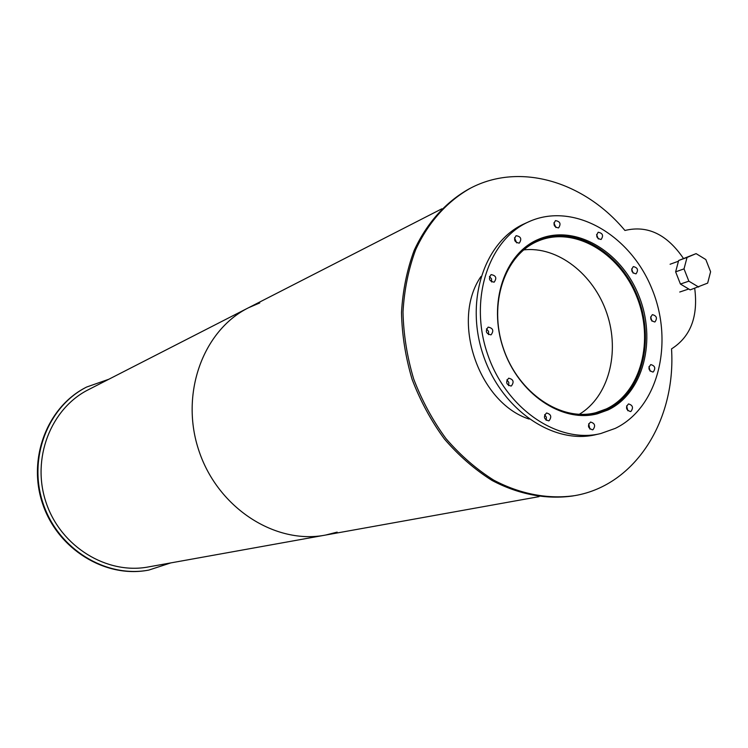 <?xml version="1.0" encoding="UTF-8"?>
<svg xmlns="http://www.w3.org/2000/svg" width="748" height="748" viewBox="0 0 748 748"><rect width="100%" height="100%" fill="white"/><g stroke="black" fill="none" stroke-linecap="round" stroke-linejoin="round"><path stroke-width="1.12" d="M579.195 414.345C608.591 396.936 620.214 352.486 606.88 313.412C593.79 274.245 557.597 245.942 523.656 249.907M606.348 408.913L596.016 412.644C561.215 421.956 518.345 393.158 503.423 348.493C488.098 303.969 504.582 254.993 537.859 241.165C573.445 225.718 618.989 252.151 636.529 296.105C654.584 339.844 641.298 392.457 606.348 408.913M578.082 415.364L596.212 413.709L606.74 409.923C642.121 393.242 655.538 339.975 637.249 295.731C619.484 251.253 573.379 224.522 537.363 240.201L522.16 249.776M541.215 238.696L536.101 240.398M594.856 414.373L599.961 412.625M608.012 409.969L597.409 413.794C562.057 423.209 518.504 393.925 503.339 348.521C487.761 303.258 504.489 253.488 538.27 239.416C574.445 223.652 620.765 250.515 638.624 295.208C657.006 339.676 643.551 393.205 608.012 409.969M488.519 334.618L488.538 331.355L486.443 328.849M491.099 334.795L490.959 334.852C486.004 333.73 485.078 331.149 488.173 327.119C493.072 328.129 494.045 330.691 491.099 334.795M491.67 281.996L491.511 278.845L489.426 276.498M494.138 282.174C489.229 281.239 488.21 278.714 491.09 274.61C496.027 275.507 497.055 278.022 494.157 282.164L494.138 282.174M516.7 242.885L514.493 237.771M519.187 243.137C514.437 242.202 513.409 239.725 516.101 235.704C520.935 236.508 521.992 238.967 519.29 243.091L519.187 243.137M555.904 227.551L553.885 222.839M558.504 227.925C553.894 226.981 552.894 224.54 555.484 220.613C560.168 221.436 561.206 223.867 558.597 227.888L558.504 227.925M598.335 238.949L596.567 234.573M601.093 239.472C596.577 238.509 595.614 236.097 598.204 232.235C602.748 233.18 603.711 235.592 601.111 239.472L601.093 239.472M633.154 273.132L631.621 268.953M636.062 273.796L635.959 273.843C631.536 272.73 630.658 270.318 633.322 266.587C637.707 267.616 638.614 270.019 636.062 273.796M651.966 321.154L650.61 316.937M654.996 321.892L654.762 321.977C650.377 320.696 649.591 318.246 652.387 314.646C656.65 315.75 657.52 318.171 654.996 321.892M650.19 371.186L648.927 366.726M653.294 371.915L652.929 372.055C648.535 370.597 647.824 368.1 650.788 364.585C655.005 365.763 655.837 368.212 653.294 371.915M627.843 410.746L626.6 405.874M630.966 411.4L630.499 411.568C626.029 409.979 625.365 407.436 628.516 403.929C632.761 405.173 633.575 407.66 630.966 411.4M589.948 429.128L588.639 423.817M593.024 429.642L592.519 429.829C587.919 428.193 587.274 425.603 590.565 422.05C594.922 423.312 595.745 425.836 593.024 429.642M546.143 420.32L546.377 417.234L544.656 414.654M549.097 420.694L548.639 420.853C543.89 419.291 543.188 416.673 546.545 412.99C551.07 414.224 551.93 416.786 549.097 420.694M508.64 385.678L508.818 382.443L506.864 379.844M511.408 385.921L511.08 386.043C506.2 384.678 505.396 382.06 508.677 378.198C513.418 379.329 514.325 381.91 511.408 385.921M528.658 221.819L524.647 223.643C484.47 241.193 464.601 300.92 483.311 355.319C501.562 409.876 553.651 445.154 596.193 434.579L599.924 433.728M615.286 428.38C658.595 407.464 674.369 341.967 651.639 288.12C629.573 233.984 572.931 201.679 528.873 221.726C488.603 239.304 468.706 299.265 487.49 353.907C505.826 408.707 558.073 444.144 600.719 433.55L615.286 428.38M529.145 419.076C478.43 402.817 450.52 320.144 480.992 276.489M683.457 258.462C667.001 234.33 647.497 224.998 624.935 230.478C584.403 181.783 520.309 162.054 470.698 188.057C447.388 201.072 428.249 222.296 415.636 249.804C408.483 269.13 404.275 289.841 403.004 311.953C403.518 334.44 407.071 356.768 413.663 378.927C421.909 400.526 432.671 420.404 445.939 438.552C460.394 455.317 476.336 469.192 493.764 480.16C520.505 494.297 548.602 499.468 575.006 495.587C635.959 485.106 676.061 419.591 671.536 348.886C690.6 336.778 698.323 316.6 694.714 288.373M470.034 188.393L469.136 188.861C445.855 201.867 426.734 223.063 414.121 250.524C406.977 269.822 402.77 290.505 401.498 312.58C402.003 335.029 405.556 357.32 412.129 379.442C420.367 401.003 431.11 420.844 444.368 438.964C458.805 455.7 474.718 469.548 492.119 480.497C518.832 494.606 546.891 499.767 573.277 495.896L573.417 495.868M684.018 268.878L687.047 257.452L696.098 253.628L705.822 259.556L710.6 271.73L707.664 283.109L690.198 289.887L680.428 284.053L688.852 281.173L684.018 268.878L675.631 271.842L680.428 284.053M698.669 287.054L688.852 281.173M687.047 257.452L678.66 260.491L675.631 271.842M696.098 253.628L678.66 260.491M86.244 387.249L86.142 387.296C47.311 406.847 27.171 458.636 42.655 503.9C57.783 549.294 105.197 578.251 147.936 570.238M108.834 379.245L86.693 387.015C47.788 406.594 27.639 458.515 43.225 503.853C58.438 549.312 106.01 578.241 148.787 570.088L170.815 562.898M259.771 302.921L248.598 307.718C202.876 330.326 179.548 394.364 199.099 451.278C218.201 508.341 275.666 544.937 325.689 535.035L337.161 532.127M248.093 307.97L88.61 389.596C50.724 408.436 31.061 458.842 46.189 502.843C60.953 546.975 107.216 574.997 148.74 566.872L324.445 535.259M441.853 208.804L248.598 307.718C202.876 330.326 179.548 394.364 199.099 451.278C218.201 508.341 275.666 544.937 325.689 535.035L539.046 496.644M596.016 412.644L595.464 412.774M537.363 240.201L532.445 242.324M595.651 413.85L590.77 415.056M597.409 413.794L596.839 413.934M678.464 261.22L670.086 264.25M688.73 289.009L679.745 292.019"/></g></svg>
